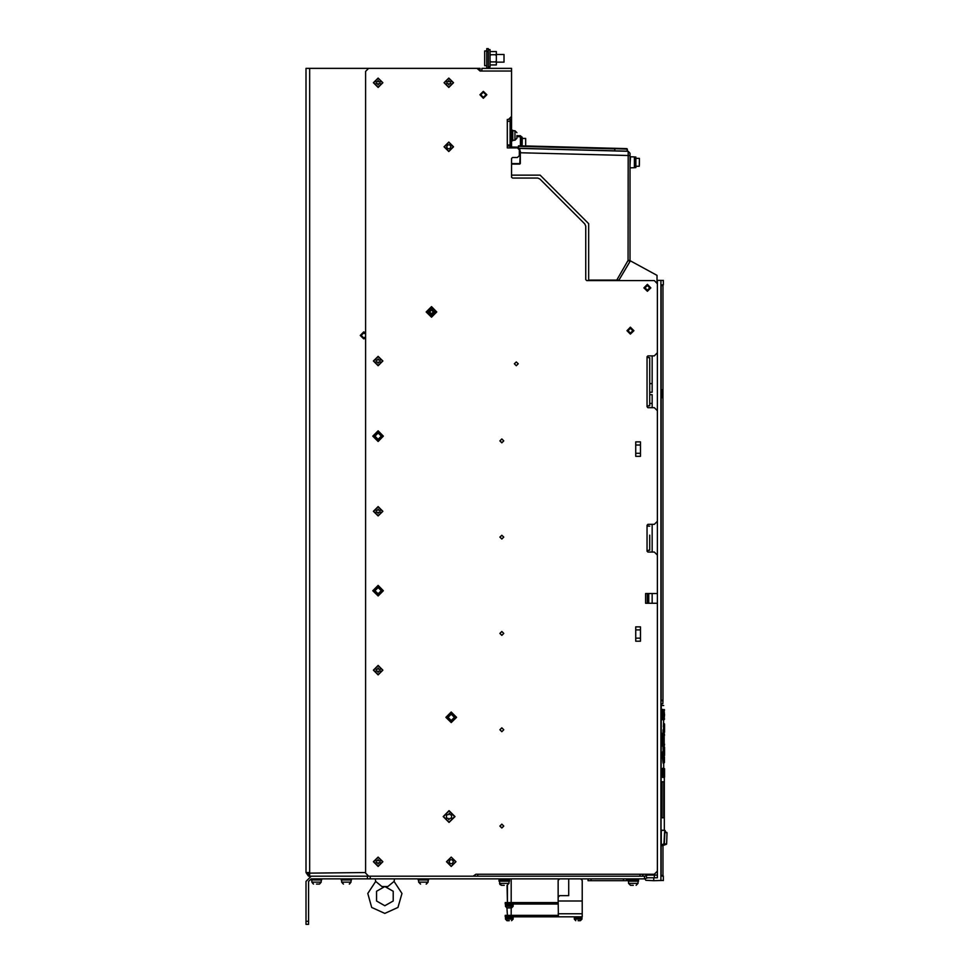 <?xml version="1.0" encoding="UTF-8"?>
<svg xmlns="http://www.w3.org/2000/svg" width="973" height="973" viewBox="0 0 973 973"><rect width="100%" height="100%" fill="white"/><g stroke="black" fill="none" stroke-linecap="round" stroke-linejoin="round"><path stroke-width="1.46" d="M308.794 874.703L308.307 875.943L306.009 872.538L309.669 872.538L309.669 875.943M452.956 68.292L306.009 68.292L306.009 872.538L306.009 68.292M367.441 878.801L367.441 876.199L370.263 876.199L370.263 878.801L311.202 878.801L308.611 881.404L308.611 924.35L306.009 924.35L306.009 881.404L311.202 876.199L308.794 876.199L308.794 873.122L365.617 872.538M370.263 878.801L644.491 878.801L647.726 877.743L657.383 877.743L657.383 872.927M663.355 280.443L657.383 280.333L657.383 877.743L657.383 875.141L647.726 875.141L644.491 876.199L370.263 876.199M588.057 878.801L588.057 880.638L626.576 880.638L626.576 878.801M558.149 915.301L505.194 915.301L505.194 916.834L558.332 916.834L558.149 897.191L559.694 895.659L568.743 895.659L568.743 878.801M575.311 916.834L577.585 916.834L575.311 916.834M571.455 916.834L573.729 916.834L571.455 916.834M567.612 916.834L569.886 916.834L567.612 916.834M563.756 916.834L566.031 916.834L563.756 916.834M559.901 916.834L562.175 916.834L559.901 916.834M558.149 916.834L582.231 916.834L582.231 880.346L582.231 900.998L558.149 900.998L558.149 880.346L559.694 878.801M509.28 920.689L506.969 920.689L509.28 920.689M513.136 919.144L513.136 917.709L505.437 917.709L505.437 919.144L513.136 919.144L511.591 920.689M578.132 920.689L580.443 920.689L578.132 920.689M581.988 919.144L581.988 917.709L574.277 917.709L574.277 919.144L581.988 919.144L580.443 920.689M558.149 902.543L505.194 902.543L505.194 904.075L558.149 904.075M507.359 915.301L506.969 907.931L511.214 907.931M513.136 906.386L513.136 904.951L505.437 904.951L505.437 906.386L513.136 906.386L511.591 907.931M418.195 880.006L428.594 880.006L418.195 880.006L418.195 878.801L418.195 880.006M341.158 880.006L351.557 880.006L341.158 880.006L341.158 878.801L341.158 880.006M311.299 880.006L321.698 880.006L311.299 880.006L311.299 878.801L311.299 880.006M316.48 884.056L319.29 884.056L316.48 884.056M649.782 535.126L649.782 550.244L648.602 550.244L649.782 550.244L649.782 541.292M649.782 405.802L649.782 403.381L649.782 405.802L648.602 405.802L649.782 405.802L649.782 394.685L649.782 403.381L652.092 403.406L649.782 403.381M649.782 366.639L649.782 357.663L647.714 357.48M633.314 885.26L630.516 885.26L633.314 885.26M504.282 885.26L501.484 885.26L504.282 885.26M511.603 147.932L511.603 144.612L510.071 144.612L510.071 147.932L507.31 147.932L507.31 145.038L510.059 145.038L510.059 121.26L507.31 121.26L507.31 119.424L508.514 119.424L511.591 116.346L511.591 68.292L481.842 68.292L481.842 71.041L480.005 71.041L511.591 71.041M640.052 876.199L640.052 874.18L475.967 874.18L477.792 874.18L477.792 876.199M649.782 526.174L647.714 526.004M633.314 880.006L628.108 880.006L628.108 881.21L638.507 881.21L638.507 880.006L633.314 880.006M504.282 880.006L499.076 880.006L499.076 881.21L509.475 881.21L509.475 880.006L504.282 880.006M663.343 880.504L663.343 876.016L661.214 876.016L661.093 875.068L660.983 844.795L661.093 845.525L666.505 844.15L663.963 843.81L664.571 832.256L666.979 832.706L666.979 833.715L666.663 832.304M666.7 840.66L666.59 843.932L664.352 843.932M649.782 372.756L649.782 394.685L652.092 394.685L652.092 407.638L647.945 407.638L654.306 407.638L657.383 410.715L657.383 521.26L654.306 524.35L647.945 524.35L652.092 524.35L652.092 552.08L647.945 552.08L654.306 552.08L657.383 555.157L657.383 593.579L645.537 593.579L645.537 603.211L657.383 603.211L657.383 871.103L654.306 874.18L646.364 874.18L646.96 875.214M662.491 396.412L662.491 392.703M662.491 396.4L662.491 394.369M519.302 150.62L520.263 151.107L519.302 151.593M525.602 145.999L525.602 138.348L522.233 138.348L522.136 145.901L522.136 137.047L521.419 136.95L521.419 144.551M525.7 143.907L525.7 139.711M607.274 148.139L518.512 145.816L518.512 148.31L518.512 147.568L513.78 147.811M634.846 157.006L634.846 167.587L635.819 167.587L635.819 157.006L634.846 157.006M639.383 164.948L639.383 158.392L635.916 158.295L635.916 166.298L639.285 166.298L639.383 159.645M384.87 913.465L398.018 907.432L402.007 893.518L394.053 881.429L402.007 893.518L398.018 907.432L384.87 913.465L371.722 907.432L367.733 893.518L375.687 881.429L375.237 878.801L375.687 881.429L381.903 886.5L387.838 886.5L384.87 886.5L376.527 891.317L376.527 900.949L384.87 905.766L376.527 900.949L376.527 891.317L384.87 886.5L393.214 891.317L393.214 900.949L384.87 905.766M488.3 68.292L488.3 48.65L486.768 48.65L486.768 68.292M508.137 145.038L508.137 146.047L510.071 146.047M486.768 50.912L484.712 50.912L484.712 65.641L486.768 65.641M503.978 62.126L496.303 62.126L503.978 62.126L503.978 54.427L496.303 54.427M511.603 140.708L512.807 140.708L512.807 130.309L511.603 130.309M516.858 135.502L516.858 138.3L516.858 135.502M488.3 66.894L490.039 66.894L488.3 66.894L490.039 66.894L490.039 49.659L488.3 49.659M662.735 776.527L661.883 776.758L661.883 768.998L663.61 768.621L663.671 769.266L663.61 777.147L662.808 777.135L662.735 769.229M663.744 769.071L664.413 768.621L664 776.6M664.45 769.242L664.523 768.621L664.45 769.242M428.108 882.122L418.67 882.122L428.108 882.122L426.332 884.043L428.108 882.122L428.108 880.006L428.108 882.122L426.186 884.056M349.283 884.043L351.071 882.122L341.632 882.122L351.071 882.122L351.071 880.006L351.071 882.122L349.502 884.019M319.655 884.019L321.224 882.122L319.655 884.019L321.224 882.122L311.786 882.122L321.224 882.122L321.224 880.006L321.224 882.122L319.472 884.043M628.594 881.21L628.594 883.326L630.516 885.26L628.594 883.326L638.033 883.326L636.099 885.26L638.033 883.326L638.033 881.21M499.563 881.21L499.915 884.445L501.338 885.248L499.563 883.326L509.001 883.326L507.067 885.26L507.359 902.543L507.359 885.235M661.141 700.524L662.954 700.864L661.214 700.864L661.105 699.988L661.117 397.762L661.214 700.864M661.214 284.858L661.117 389.772L661.105 285.721L661.214 284.858L663.343 284.858L663.343 280.394M661.105 875.396L663.014 875.396L663.014 845.659L661.214 845.659M661.129 875.712L663.014 875.396M661.081 829.847L661.251 703.552L662.893 703.552L662.954 700.864M664.571 832.256L665.216 830.528L665.617 832.681M663.343 284.858L661.141 285.198M661.117 700.207L662.954 700.207L662.966 687.279L662.966 285.515L661.117 285.515M660.849 397.762L662.394 397.762L662.394 389.772L660.849 389.772M629.981 261.445L618.95 280.139L630.042 261.336L630.042 260.363L629.774 261.323L628.108 260.363L628.157 151.265L627.317 151.253L627.33 149.124L627.33 151.156L626.855 148.65L525.7 145.999M520.263 163.622L520.263 152.785L630.042 155.607L630.042 261.336M520.263 151.593L519.777 163.622L511.591 163.622M634.384 167.684L630.042 167.83L634.384 167.684L634.384 156.908L630.504 156.775L630.042 165.155M521.419 136.95L520.458 136.658L520.458 135.697L521.419 136.658L521.419 140.136M512.807 140.221L514.936 140.221L514.936 130.783L516.858 132.717L514.936 130.783L512.807 130.783M664.231 743.919L664.231 735.588M665.483 832.146L666.979 832.657L666.748 840.757M664.437 714.523L664.072 709.512L664.072 719.534L664.523 714.523M661.251 705.364L663.72 705.522L661.251 705.182M663.124 719.534L663.61 711.336L663.124 709.512L662.613 714.523L663.124 719.534L662.54 719.752L661.944 714.523L663.708 714.523L662.808 714.523M664.243 744.309L664.243 735.187L663.987 749.332L663.148 749.806L662.978 745.622M663.939 726.928L664.523 724.167L664.133 727.147L663.318 726.916L663.72 719.667M663.768 752.579L664.498 755.571L664.535 747.446L664.498 751.825M661.093 845.537L661.141 875.797M664.34 718.877L664.34 719.546L664.535 718.95M664.34 710.168L664.34 709.512L664.535 710.108M418.67 882.122L420.591 884.056L418.67 882.122L418.67 880.006L418.67 882.122M664.45 748.371L664.121 746.948M451.217 714.182L448.091 717.32L451.217 720.446L454.342 717.32L451.217 714.182L448.091 717.32L451.217 720.446L454.342 717.32L451.217 714.182M378.132 433.009L375.006 436.135L378.132 439.273L381.258 436.135L378.132 433.009L375.006 436.135L378.132 439.273L381.258 436.135L378.132 433.009M378.132 587.558L375.006 590.696L378.132 593.822L381.258 590.696L378.132 587.558L375.006 590.696L378.132 593.822L381.258 590.696L378.132 587.558M365.617 333.97L363.683 333.009L361.275 335.417L363.683 337.826L365.617 336.865M365.617 338.288L363.683 338.872L360.229 335.417L363.683 331.951L365.617 332.535M431.477 308.794L434.603 311.919L431.477 315.045L428.351 311.919L431.477 308.794L428.351 311.919L431.477 315.045L434.603 311.919L431.477 308.794M431.477 314.449L434.007 311.919L431.477 309.39L428.947 311.919L431.477 314.449M431.477 309.414L433.982 311.919L431.477 314.425L428.971 311.919L431.477 309.414M431.477 313.841L433.399 311.919L431.477 309.998L429.555 311.919L431.477 313.841M431.477 310.046L433.35 311.919L431.477 313.793L429.604 311.919L431.477 310.046M378.132 595.987L383.423 590.696L378.132 585.393L372.829 590.696L378.132 595.987M378.132 441.438L383.423 436.135L378.132 430.844L372.829 436.135L378.132 441.438M451.217 722.611L456.519 717.32L451.217 712.017L445.926 717.32L451.217 722.611M448.808 87.461L453.527 82.741L448.808 78.022L444.089 82.741L448.808 87.461M378.132 78.022L373.413 82.741L378.132 87.461L382.851 82.741L378.132 78.022M448.808 151.496L453.527 146.777L448.808 142.058L444.089 146.777L448.808 151.496M378.132 365.751L382.851 361.032L378.132 356.313L373.413 361.032L378.132 365.751M378.132 674.848L382.851 670.129L378.132 665.41L373.413 670.129L378.132 674.848M451.217 866.481L455.936 861.762L451.217 857.043L446.498 861.762L451.217 866.481M378.132 866.481L382.851 861.762L378.132 857.043L373.413 861.762L378.132 866.481M378.132 515.97L382.851 511.251L378.132 506.532L373.413 511.251L378.132 515.97M449.076 822.465L454.999 816.554L449.076 810.631L443.153 816.554L449.076 822.465M647.373 285.442L644.965 287.85L647.373 290.258L649.782 287.85L647.373 285.442M516.31 361.895L514.389 363.817L516.31 365.751L518.244 363.817L516.31 361.895M501.873 824.107L499.94 826.028L501.873 827.962L503.795 826.028L501.873 824.107M501.873 727.816L499.94 729.738L501.873 731.66L503.795 729.738L501.873 727.816M501.873 631.513L499.94 633.447L501.873 635.369L503.795 633.447L501.873 631.513M501.873 535.223L499.94 537.157L501.873 539.078L503.795 537.157L501.873 535.223M501.873 438.932L499.94 440.854L501.873 442.788L503.795 440.854L501.873 438.932M483.386 92.131L480.735 94.77L483.386 97.422L486.026 94.77L483.386 92.131M630.419 328.29L628.011 330.698L630.419 333.107L632.827 330.698L630.419 328.29M431.477 317.21L436.78 311.919L431.477 306.617L426.186 311.919L431.477 317.21M650.828 287.85L647.373 291.304L643.907 287.85L647.373 284.384L650.828 287.85M486.841 94.77L483.386 98.237L479.92 94.77L483.386 91.316L486.841 94.77M633.885 330.698L630.419 334.153L626.965 330.698L630.419 327.232L633.885 330.698M499.964 826.028L501.873 824.119L503.783 826.028L501.873 827.95L499.964 826.028M499.964 729.738L501.873 727.828L503.783 729.738L501.873 731.647L499.964 729.738M499.964 633.447L501.873 631.538L503.783 633.447L501.873 635.357L499.964 633.447M499.964 537.157L501.873 535.235L503.783 537.157L501.873 539.066L499.964 537.157M499.964 440.854L501.873 438.945L503.783 440.854L501.873 442.764L499.964 440.854M514.401 363.817L516.31 361.907L518.22 363.817L516.31 365.739L514.401 363.817M449.076 822.136L443.493 816.554L449.076 810.959L454.671 816.554L449.076 822.136M378.132 365.507L373.656 361.032L378.132 356.556L382.608 361.032L378.132 365.507M378.132 515.726L373.656 511.251L378.132 506.775L382.608 511.251L378.132 515.726M378.132 674.605L373.656 670.129L378.132 665.654L382.608 670.129L378.132 674.605M378.132 866.238L373.656 861.762L378.132 857.286L382.608 861.762L378.132 866.238M378.132 87.217L373.656 82.741L378.132 78.266L382.608 82.741L378.132 87.217M448.808 87.217L444.333 82.741L448.808 78.266L453.284 82.741L448.808 87.217M451.217 857.237L455.741 861.762L451.217 866.286L446.692 861.762L451.217 857.237M448.808 142.253L453.333 146.777L448.808 151.302L444.284 146.777L448.808 142.253M664.121 732.56L664.45 731.149M307.833 872.538L308.794 874.155M431.477 316.639L436.196 311.919L431.477 307.2L426.758 311.919L431.477 316.639M451.217 722.039L455.936 717.32L451.217 712.601L446.498 717.32L451.217 722.039M378.132 595.403L382.851 590.696L378.132 585.977L373.413 590.696L378.132 595.403M378.132 440.854L382.851 436.135L378.132 431.416L373.413 436.135L378.132 440.854M480.005 68.292L480.005 71.041L476.952 68.292L368.694 68.292L480.005 68.292M367.441 876.199L311.202 876.199M580.686 878.801L582.231 880.346L580.686 878.801M508.514 119.424L507.31 119.424L507.31 147.932L517.368 147.932L519.302 149.854L519.302 155.631L517.368 157.553L512.552 157.553L511.591 158.526L511.591 177.11L512.552 178.071L537.765 178.071L539.942 178.971L584.834 223.875L585.746 226.052L585.746 279.665L586.707 280.625L654.306 280.625L657.383 283.702L657.383 352.749L654.306 355.826L647.945 355.826L647.033 356.738L647.945 355.826L652.092 355.826L652.092 392.277L649.782 392.277L649.782 357.663M648.602 405.802L647.033 406.726L647.945 407.638L647.033 406.726L647.033 356.738L648.602 357.663M647.057 550.998L647.033 525.262L647.945 524.35L647.033 525.262L648.602 526.174M647.033 551.156L647.945 552.08L647.033 551.156L648.602 550.244M654.306 874.18L640.052 874.18L642.204 874.18L643.372 876.199M475.967 874.18L473.073 876.199L368.694 876.199L365.617 873.122L365.617 71.37L368.694 68.292M640.538 441.912L640.538 456.361L635.722 456.361L635.722 441.912L640.538 441.912M640.538 626.807L640.538 641.243L635.722 641.243L635.722 626.807L640.538 626.807M635.722 453.296L640.538 453.296M635.722 444.977L640.538 444.977M635.722 638.191L640.538 638.191M635.722 629.859L640.538 629.859M451.63 818.354L451.63 814.742L450.122 814.742L449.368 813.428L448.042 814.742L446.522 814.742L446.522 818.354L448.042 818.354L448.796 819.667L450.122 818.354L451.63 818.354M657.383 877.743L653.722 877.804L653.722 880.638L645.78 880.358L644.868 878.789M663.355 880.468L653.722 880.638M657.383 871.103L657.383 877.719M660.849 880.504L660.849 280.394M666.091 832.292L666.979 832.706M663.014 845.659L661.117 845.428M661.312 830.091L664.96 830.528M665.447 831.915L665.337 830.978M666.979 833.703L666.991 833.083M666.979 833.715L666.7 840.465M664.279 777.415L664.267 830.139M664.948 830.626L664.34 843.822L661.226 844.795L661.226 830.565L664.583 830.139M652.092 593.579L652.092 603.211M518.633 148.407L628.157 151.265L630.042 153.199L630.042 155.607L630.042 153.199M525.639 148.504L528.278 148.565M535.746 148.772L538.397 148.918M545.853 149.027L548.504 149.185M555.96 149.295L558.611 149.453M566.067 149.562L568.719 149.708M576.174 149.83L578.826 149.976M586.281 150.085L588.933 150.243M596.388 150.353L599.04 150.511M603.369 150.535L617.806 150.912M630.042 251.253L630.03 260.363L628.108 260.363L616.736 280.139L618.962 280.139L588.629 280.139L588.629 223.668L540.137 175.176L511.591 175.176L511.591 164.109L519.777 164.109M630.042 260.594L656.994 275.323L656.994 282.206M630.042 244.515L630.042 241.62M630.042 234.882L630.042 232M630.042 225.249L630.042 222.367M630.042 215.629L630.042 212.734M630.042 205.996L630.042 203.102M630.042 196.364L630.042 193.481M630.042 186.731L630.042 167.83M630.042 159.438L630.042 153.807M516.858 135.697L520.458 135.697M525.7 141.742L525.7 142.946M624.8 148.589L627.33 149.124L627.317 151.253M627.33 151.156L618.5 150.924M518.512 147.568L518.512 148.31M518.512 145.816L627.33 149.124M614.972 148.334L626.855 148.65M639.383 160.727L639.383 159.669M378.132 363.197L378.801 362.029L380.054 362.029L380.054 360.022L378.801 360.022L378.132 358.867L377.463 360.022L376.21 360.022L376.21 362.029L377.463 362.029L378.132 363.197M378.132 513.416L378.801 512.248L380.054 512.248L380.054 510.241L378.801 510.241L378.132 509.086L377.463 510.241L376.21 510.241L376.21 512.248L377.463 512.248L378.132 513.416M378.132 672.294L378.801 671.139L380.054 671.139L380.054 669.132L378.801 669.132L378.132 667.965L377.463 669.132L376.21 669.132L376.21 671.139L377.463 671.139L378.132 672.294M378.132 863.927L378.801 862.759L380.054 862.759L380.054 860.752L378.801 860.752L378.132 859.597L377.463 860.752L376.21 860.752L376.21 862.759L377.463 862.759L378.132 863.927M378.132 84.906L378.801 83.739L380.054 83.739L380.054 81.732L378.801 81.732L378.132 80.577L377.463 81.732L376.21 81.732L376.21 83.739L377.463 83.739L378.132 84.906M448.808 84.906L449.49 83.739L450.73 83.739L450.73 81.732L449.49 81.732L448.808 80.577L448.139 81.732L446.887 81.732L446.887 83.739L448.139 83.739L448.808 84.906M449.052 861.896L450.256 863.708L452.177 863.708L453.382 861.616L452.177 859.816L450.256 859.816L449.052 861.896M446.643 146.911L447.848 148.723L449.769 148.723L450.973 146.631L449.769 144.831L447.848 144.831L446.643 146.911M384.87 886.5L387.838 886.5L384.87 886.5L387.838 886.5L394.053 881.429L394.503 878.801L394.053 881.429M511.603 177.268L511.603 175.176M511.603 144.612L511.591 73.972M510.071 144.612L510.071 119.01M517.125 147.932L511.603 147.738M490.039 51.593L496.303 51.593L496.303 55.656L495.33 54.695L491 54.695L490.039 55.656M490.039 64.972L496.303 64.972L496.303 55.656M496.303 54.208L495.33 54.695M496.303 60.898L495.33 61.871L491 61.871L490.039 60.898M490.039 62.345L491 61.871M496.303 62.345L495.33 61.871M490.039 54.208L491 54.695M661.251 705.145L662.187 705.17M662.005 816.919L662.005 782.669L662.102 781.805L663.72 781.805L663.72 817.782L662.102 817.782L662.005 816.919M664.133 746.875L664.51 744.272M664.51 735.235L664.133 732.633M663.124 709.512L662.54 709.305L661.944 714.523M663.379 719.266L664.072 719.546M664.072 709.512L663.379 709.791M663.61 777.147L662.808 777.135M663.428 777.415L662.625 777.415M662.808 768.621L663.61 768.621M662.625 768.354L663.428 768.342M663.671 776.49L663.671 769.266M664.413 777.147L663.72 777.33M663.72 768.427L664.413 768.621M663.72 777.463L663.744 776.709M664.498 727.682L664.352 732.328L664.133 727.147M664.535 732.255L664.535 724.812M664.34 732.255L664.133 727.682M663.428 729.774L663.72 726.928M662.978 733.885L663.148 729.701L663.987 730.176L664.243 735.187M663.951 730.2L663.951 749.307M663.975 749.368L664.291 744.771M663.756 730.042L663.756 749.465M664.291 734.737L663.975 730.139M664.535 747.203L664.133 751.825L664.34 747.252M663.939 752.579L664.133 751.825M664.133 752.36L664.535 754.707M662.905 753.26L663.416 750.074L663.1 753.491L662.26 753.187L663.428 749.733M664.072 756.678L663.866 762.431L663.051 763.1L662.224 754.039L663.1 753.491M663.72 763.039L664.486 756.933L664.401 762.443L663.72 762.82M664.194 762.796L664.291 757.067M663.647 750.414L664.072 756.447L663.61 750.305M663.075 753.99L663.829 762.564M664.072 756.945L663.866 762.431M662.893 754.124L663.647 762.796M663.331 734.895L663.331 744.613M663.391 735.077L662.224 733.496M662.71 733.678L662.71 745.829L661.859 746.182L661.859 733.338L662.759 733.435M662.759 746.084L663.391 744.442M663.416 735.503L663.416 743.992M662.516 733.63L662.516 745.89M309.669 68.292L309.669 872.538M644.491 878.801L644.491 876.199M654.306 877.743L654.306 875.141M647.069 877.914L645.768 875.664M306.009 921.273L308.611 921.273M591.134 878.801L591.134 880.638M623.486 880.638L623.486 878.801M506.726 915.301L506.726 916.834M558.149 913.756L582.231 913.756M506.726 902.543L506.726 904.075M647.325 603.211L647.325 593.579M648.723 593.579L648.723 603.211M660.983 844.795L660.983 830.565M519.777 150.62L519.777 148.431M520.458 145.865L520.458 136.658L516.858 136.658M518.512 147.191L511.603 147.02M518.512 146.291L614.814 148.82L614.814 150.839L518.524 148.31M488.3 51.727L486.768 51.727M662.54 776.527L662.54 769.229M664 776.515L664 769.242M663.805 776.515L663.805 769.242M664.45 776.503L664.425 769.254M664.523 776.503L664.523 769.254M505.437 919.144L506.969 920.689M505.644 917.709L505.644 916.834M512.917 917.709L512.917 916.834M507.359 880.006L507.359 878.801L507.359 880.006M511.214 915.301L511.214 906.386M511.214 902.543L511.214 878.801L511.214 902.543M574.277 919.144L575.821 920.689M574.496 917.709L574.496 916.834M581.769 917.709L581.769 916.834M505.437 906.386L506.969 907.931M505.644 904.951L505.644 904.075M512.917 904.951L512.917 904.075M428.594 878.801L428.594 880.006L428.594 878.801M351.557 878.801L351.557 880.006L351.557 878.801M343.42 884.043L341.632 882.122L341.632 880.006L341.632 882.122L343.201 884.019M321.698 878.801L321.698 880.006L321.698 878.801M313.355 884.019L311.786 882.122L313.355 884.019L311.786 882.122L311.786 880.006L311.786 882.122L313.525 884.043M630.905 878.801L630.905 880.006M635.722 878.801L635.722 880.006M501.873 878.801L501.873 880.006M509.001 883.326L509.001 881.21M506.69 878.801L506.69 880.006M665.459 831.951L665.337 830.93M666.335 844.272L663.172 845.428M649.782 383.581L652.092 383.557M630.042 156.349L630.504 156.775M634.384 156.908L634.846 157.395L634.384 156.908M639.285 166.298L635.916 166.298M635.819 167.587L634.846 167.587M514.936 140.221L516.858 138.3M663.72 768.159L663.72 762.759M664.535 777.147L664.535 768.621M664.291 723.669L663.708 723.45M663.379 744.527L662.735 746.194M663.379 734.98L662.735 733.314"/></g></svg>
